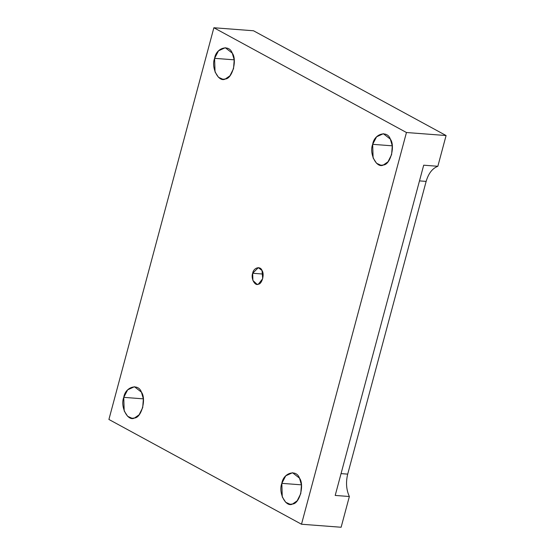 <?xml version="1.0" encoding="UTF-8"?>
<svg xmlns="http://www.w3.org/2000/svg" width="555" height="555" viewBox="0 0 555 555"><rect width="100%" height="100%" fill="white"/><g stroke="black" fill="none" stroke-linecap="round" stroke-linejoin="round"><path stroke-width="0.83" d="M143.363 398.851L123.765 397.352L124.195 410.957L127.636 416.299L132.028 418.276L134.497 418.005L139.104 414.814L142.691 407.647L143.37 398.899L141.428 392.149L134.435 386.731L127.664 389.839L123.765 397.352L143.363 398.851M301.434 484.841L281.836 483.349L282.266 496.947L285.707 502.296L290.099 504.266L292.568 504.002L297.175 500.811L300.761 493.645L301.441 484.897L299.499 478.139L292.506 472.721L285.742 475.829L281.836 483.349L301.434 484.841M392.274 145.826L372.676 144.328L373.106 157.932L376.547 163.274L380.938 165.251L383.408 164.981L388.014 161.789L391.601 154.623L392.281 145.875L390.338 139.118L383.345 133.706L376.581 136.814L372.676 144.328L392.274 145.826M234.203 59.829L214.605 58.337L215.035 71.935L218.476 77.284L222.867 79.261L225.337 78.99L229.943 75.799L233.53 68.633L234.21 59.884L232.268 53.127L225.275 47.709L218.503 50.817L214.605 58.337L234.203 59.829M252.678 273.268L252.907 280.462L257.048 284.34L258.352 284.202L262.695 278.714L262.022 270.507L258.325 267.642L252.678 273.268L263.049 274.052L252.678 273.268C253.489 267.663 260.357 265.637 262.022 270.507C264.735 274.059 262.036 284.118 258.352 284.202C254.835 286.248 250.659 278.215 252.678 273.268M347.707 474.123L426.143 181.395L419.49 180.888L426.143 181.395C428.481 173.417 432.38 168.38 437.846 166.278L423.694 165.196L335.206 495.435L349.359 496.51C346.271 489.753 345.716 482.288 347.707 474.123L341.054 473.616L347.707 474.123C345.716 482.288 346.271 489.753 349.359 496.51L335.206 495.435L423.694 165.196L437.846 166.278L446.088 135.538L406.454 132.513L301.497 524.232L341.124 527.25L349.359 496.51L341.124 527.25L301.497 524.232L406.454 132.513L446.088 135.538L253.503 30.768L213.876 27.75L406.454 132.513L213.876 27.75L108.912 419.462L301.497 524.232L108.912 419.462L213.876 27.75L253.503 30.768L446.088 135.538L437.846 166.278C432.38 168.38 428.481 173.417 426.143 181.395L347.707 474.123M214.605 58.337C216.138 47.758 229.118 43.928 232.268 53.127C237.38 59.843 232.288 78.845 225.337 78.99C218.684 82.855 210.803 67.682 214.605 58.337M372.676 144.328C374.216 133.748 387.189 129.919 390.338 139.118C395.451 145.833 390.366 164.835 383.408 164.981C376.755 168.852 368.874 153.679 372.676 144.328M281.836 483.349C283.376 472.763 296.349 468.94 299.499 478.139C304.612 484.855 299.527 503.857 292.568 504.002C285.915 507.867 278.034 492.694 281.836 483.349M123.765 397.352C125.298 386.773 138.278 382.943 141.428 392.149C146.541 398.858 141.449 417.86 134.497 418.005C127.844 421.876 119.963 406.704 123.765 397.352"/></g></svg>
